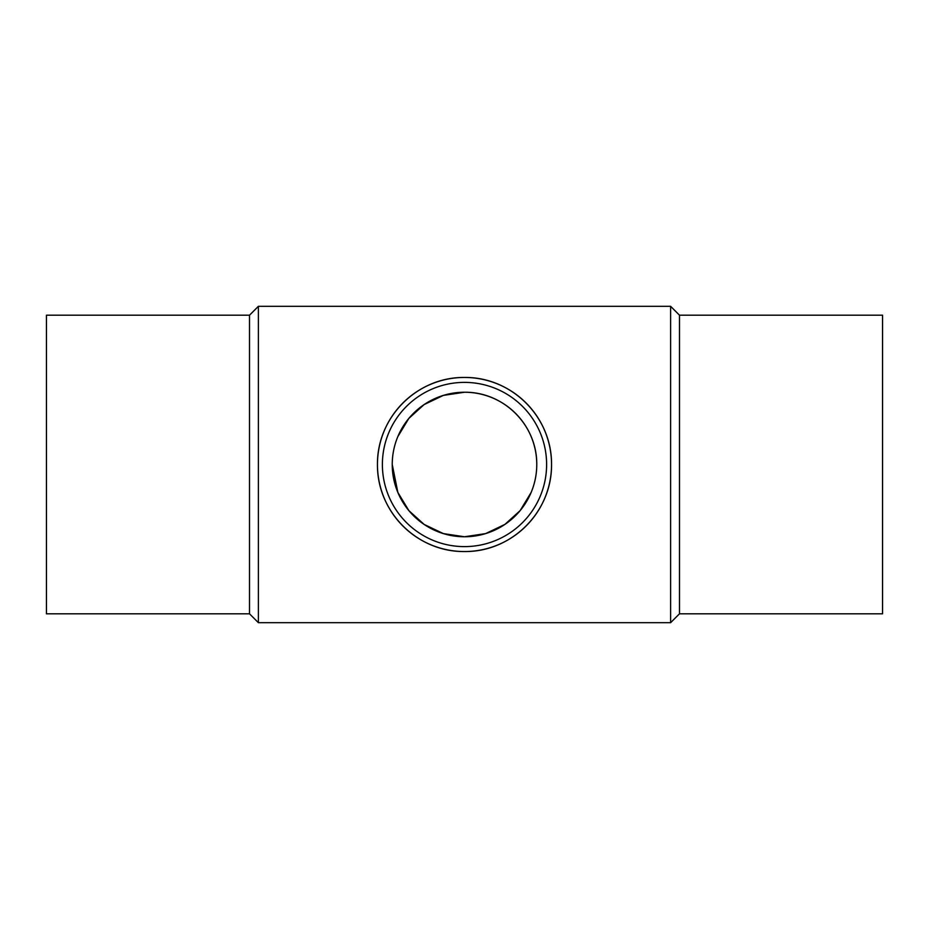 <?xml version="1.0" encoding="UTF-8"?>
<svg xmlns="http://www.w3.org/2000/svg" width="929" height="929" viewBox="0 0 929 929"><rect width="100%" height="100%" fill="white"/><g stroke="black" fill="none" stroke-linecap="round" stroke-linejoin="round"><path stroke-width="1.39" d="M249.506 315.198L46.45 315.198L46.45 613.802L249.506 613.802L249.506 315.198L258.39 306.315L670.61 306.315L670.61 622.685L679.494 613.802L679.494 315.198L670.61 306.315M249.506 613.802L258.39 622.685L258.39 306.315M377.453 464.5C377 416.935 417.272 376.907 464.5 377.453C511.728 376.907 552 416.935 551.547 464.5A87.047 87.047 0 0 0 464.5 377.453A87.047 87.047 0 0 0 377.453 464.5A87.047 87.047 0 0 0 464.5 551.547A87.047 87.047 0 0 0 551.547 464.5C552 512.065 511.728 552.093 464.5 551.547C417.272 552.093 377 512.065 377.453 464.5M679.494 613.802L882.55 613.802L882.55 315.198L679.494 315.198M546.612 464.5A82.112 82.112 0 0 0 464.5 382.388A82.112 82.112 0 0 0 382.388 464.5A82.112 82.112 0 0 0 464.5 546.612A82.112 82.112 0 0 0 546.612 464.5M536.765 464.5A72.265 72.265 0 0 1 464.5 536.765A72.265 72.265 0 0 1 392.235 464.5A72.265 72.265 0 0 1 464.5 392.235A72.265 72.265 0 0 1 536.765 464.5C537.148 425.017 503.704 391.783 464.5 392.235L443.377 395.394L424.077 404.603L408.876 418.375L397.856 436.56M392.235 464.5L397.856 492.428L408.876 510.625L424.077 524.397L443.377 533.606L464.5 536.765L485.623 533.606L504.923 524.397L520.124 510.625L531.144 492.44M258.39 622.685L670.61 622.685"/></g></svg>
